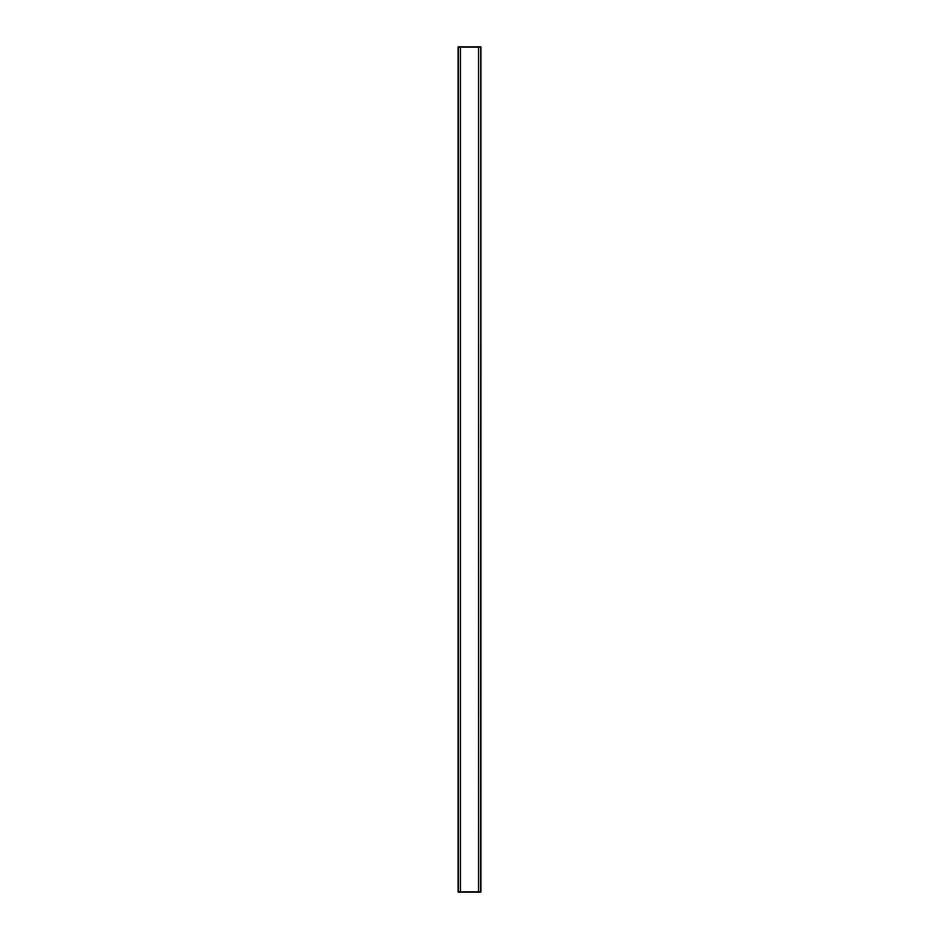 <?xml version="1.0" encoding="UTF-8"?>
<svg xmlns="http://www.w3.org/2000/svg" width="939" height="939" viewBox="0 0 939 939"><rect width="100%" height="100%" fill="white"/><g stroke="black" fill="none" stroke-linecap="round" stroke-linejoin="round"><path stroke-width="1.41" d="M480.545 46.95L458.103 46.95L458.103 892.05L480.897 892.05L480.897 46.95L480.545 892.05M480.78 46.95L480.768 892.05L480.78 46.95M458.22 892.05L458.22 46.95L458.232 892.05M460.31 46.95L460.31 892.05M460.474 46.95L460.474 892.05M460.615 46.95L460.615 892.05M478.385 46.95L478.385 892.05M478.526 46.95L478.526 892.05M478.69 46.95L478.69 892.05M458.455 46.95L458.455 892.05"/></g></svg>
